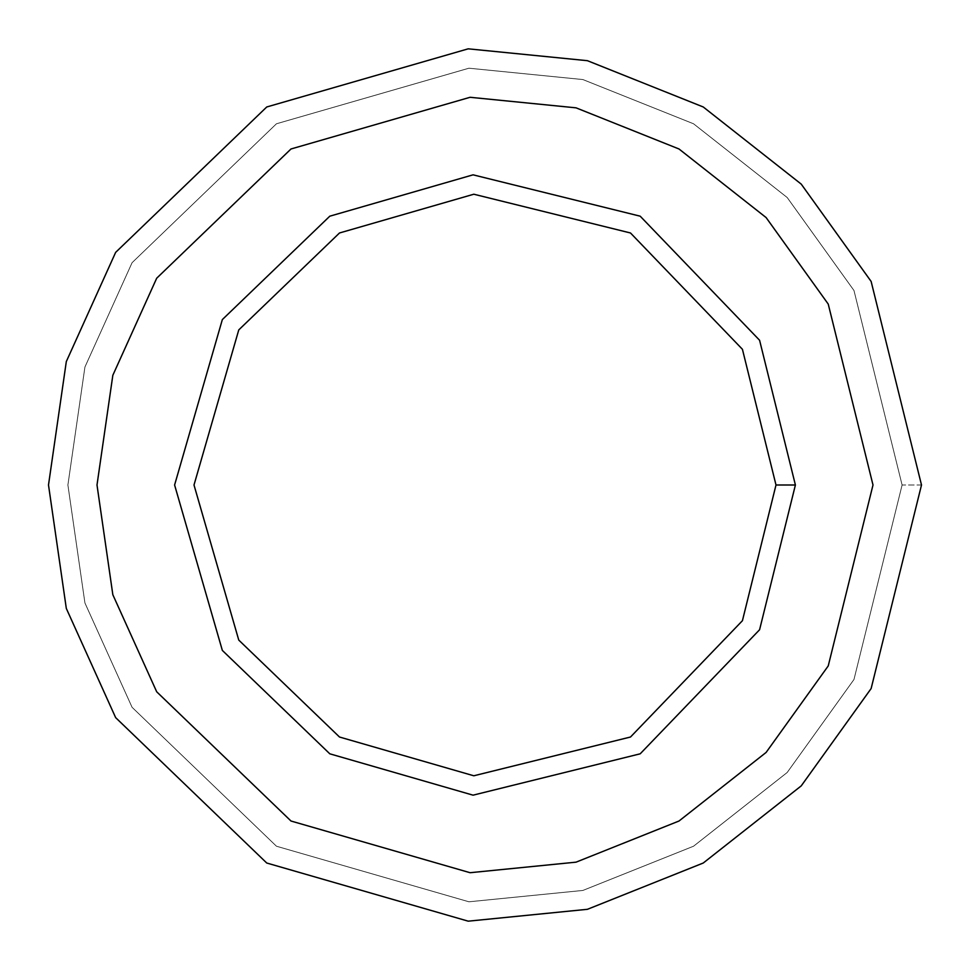 <?xml version="1.0" encoding="UTF-8"?>
<svg xmlns="http://www.w3.org/2000/svg" width="970" height="970" viewBox="0 0 970 970"><rect width="100%" height="100%" fill="white"/><g stroke="black" fill="none" stroke-linecap="round" stroke-linejoin="round"><path stroke-width="0.73" stroke-dasharray="4.85 3.64" d="M266.75 863.021L468.207 921.173L587.444 909.302L703.25 863.021L801.244 785.87L871.133 688.554L921.5 485L902.1 485L853.976 290.503L787.179 197.504L693.55 123.784L582.885 79.552L468.959 68.203L276.45 123.784L132.065 262.712L84.924 367.048L67.9 485L84.924 602.952L132.065 707.288L276.45 846.216L468.959 901.797L582.885 890.448L693.55 846.216L787.179 772.496L853.976 679.497L902.1 485L921.5 485L871.133 281.445L801.244 184.13L703.25 106.979L587.444 60.698L468.207 48.827L266.75 106.979M329.8 216.189L473.057 174.83L640.2 216.189L759.583 340.252L795.4 485L759.583 340.252L640.2 216.189L473.057 174.83L329.8 216.189L222.348 319.579L174.6 485L222.348 650.421L329.8 753.811L473.057 795.17L640.2 753.811L759.583 629.748L795.4 485L759.583 629.748L640.2 753.811L473.057 795.17L329.8 753.811M291 148.98L470.074 97.291L576.059 107.84L679 148.98L766.106 217.559L828.235 304.071L873 485L828.235 304.071L766.106 217.559L679 148.98L576.059 107.84L470.074 97.291L291 148.98L156.691 278.22L112.835 375.281L97 485L112.835 594.719L156.691 691.78L291 821.02L470.074 872.709L576.059 862.16L679 821.02L766.106 752.441L828.235 665.929L873 485L828.235 665.929L766.106 752.441L679 821.02L576.059 862.16L470.074 872.709L291 821.02M902.1 485L853.976 679.497L787.179 772.496L693.55 846.216L582.885 890.448L468.959 901.797L276.45 846.216L132.065 707.288L84.924 602.952L67.9 485L84.924 367.048L132.065 262.712L276.45 123.784L468.959 68.203L582.885 79.552L693.55 123.784L787.179 197.504L853.976 290.503L902.1 485"/><path stroke-width="1.45" d="M266.75 863.021L115.648 717.63L66.312 608.433L48.5 485L66.312 361.567L115.648 252.37L266.75 106.979L468.207 48.827L587.444 60.698L703.25 106.979L801.244 184.13L871.133 281.445L921.5 485L871.133 688.554L801.244 785.87L703.25 863.021L587.444 909.302L468.207 921.173L266.75 863.021L115.648 717.63L66.312 608.433L48.5 485L66.312 361.567L115.648 252.37L266.75 106.979L468.207 48.827L587.444 60.698L703.25 106.979L801.244 184.13L871.133 281.445L921.5 485L871.133 688.554L801.244 785.87L703.25 863.021L587.444 909.302L468.207 921.173L266.75 863.021L115.648 717.63L66.312 608.433L48.5 485L66.312 361.567L115.648 252.37L266.75 106.979L115.648 252.37L66.312 361.567L48.5 485L66.312 608.433L115.648 717.63L266.75 863.021L468.207 921.173L587.444 909.302L703.25 863.021L801.244 785.87L871.133 688.554L921.5 485L871.133 281.445L801.244 184.13L703.25 106.979L587.444 60.698L468.207 48.827L266.75 106.979M795.4 485L776 485L742.426 620.703L630.5 737.018L473.809 775.782L339.5 737.018L238.765 640.091L194 485L238.765 329.909L339.5 232.982L473.809 194.218L630.5 232.982L742.426 349.297L776 485L795.4 485L759.583 340.252L640.2 216.189L473.057 174.83L329.8 216.189L222.348 319.579L174.6 485L222.348 650.421L329.8 753.811L473.057 795.17L640.2 753.811L759.583 629.748L795.4 485L759.583 629.748L640.2 753.811L473.057 795.17L329.8 753.811L222.348 650.421L174.6 485L222.348 319.579L329.8 216.189L473.057 174.83L640.2 216.189L759.583 340.252L795.4 485M776 485L742.426 349.297L630.5 232.982L473.809 194.218L339.5 232.982L238.765 329.909L194 485L238.765 640.091L339.5 737.018L473.809 775.782L630.5 737.018L742.426 620.703L776 485M873 485L828.235 304.071L766.106 217.559L679 148.98L576.059 107.84L470.074 97.291L291 148.98L156.691 278.22L112.835 375.281L97 485L112.835 594.719L156.691 691.78L291 821.02L470.074 872.709L576.059 862.16L679 821.02L766.106 752.441L828.235 665.929L873 485L828.235 665.929L766.106 752.441L679 821.02L576.059 862.16L470.074 872.709L291 821.02L156.691 691.78L112.835 594.719L97 485L112.835 375.281L156.691 278.22L291 148.98L470.074 97.291L576.059 107.84L679 148.98L766.106 217.559L828.235 304.071L873 485M329.8 753.811L222.348 650.421L174.6 485L222.348 319.579L329.8 216.189M291 821.02L156.691 691.78L112.835 594.719L97 485L112.835 375.281L156.691 278.22L291 148.98"/></g></svg>
